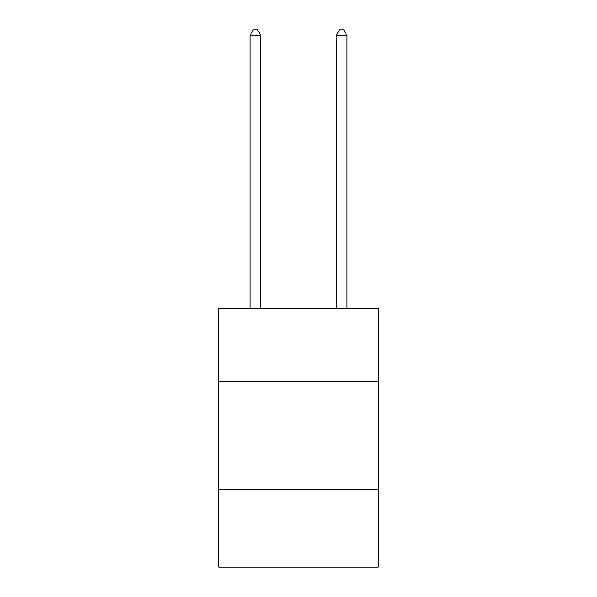 <?xml version="1.0" encoding="UTF-8"?>
<svg xmlns="http://www.w3.org/2000/svg" width="597" height="597" viewBox="0 0 597 597"><rect width="100%" height="100%" fill="white"/><g stroke="black" fill="none" stroke-linecap="round" stroke-linejoin="round"><path stroke-width="0.9" d="M378.326 381.61L378.326 308.253L218.674 308.253L218.674 381.61L378.326 381.61L378.326 567.15L218.674 567.15L218.674 381.61M378.326 489.48L218.674 489.48M260.747 308.253L260.747 35.462L249.956 35.462L249.956 308.253M249.956 35.462L253.195 29.85L257.508 29.85L260.747 35.462M347.044 308.253L347.044 35.462L336.253 35.462L336.253 308.253M336.253 35.462L339.492 29.85L343.805 29.85L347.044 35.462"/></g></svg>
